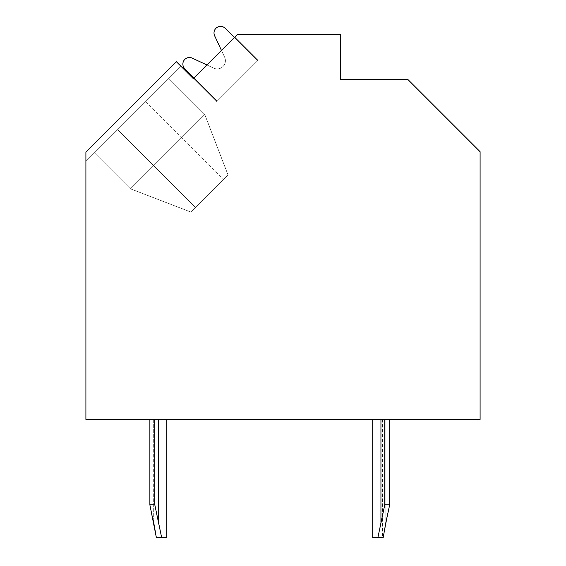 <?xml version="1.0" encoding="UTF-8"?>
<svg xmlns="http://www.w3.org/2000/svg" width="566" height="566" viewBox="0 0 566 566"><rect width="100%" height="100%" fill="white"/><g stroke="black" fill="none" stroke-linecap="round" stroke-linejoin="round"><path stroke-width="0.42" stroke-dasharray="2.83 2.12" d="M117.664 129.579L94.437 152.806L130.442 188.811L94.437 152.806L130.442 188.811L94.437 152.806L130.442 188.811L94.437 152.806L85.905 161.338L180.957 66.279L85.905 161.338L85.905 152.049L85.905 161.338L85.905 152.049L85.905 161.338L85.905 152.049L85.905 161.338L85.905 152.049L85.905 161.338L85.905 152.049L85.905 161.338L85.905 152.049L85.905 161.338L85.905 152.049L85.905 161.338L85.905 152.049L85.905 161.338L85.905 152.049L85.905 161.338L85.905 152.049L85.905 161.338L85.905 152.049L85.905 161.338L85.905 152.049L85.905 161.338L85.905 152.049L85.905 161.338L85.905 152.049L176.316 61.637L85.905 152.049L176.316 61.637L85.905 152.049L176.316 61.637L85.905 152.049L176.316 61.637L85.905 152.049L176.316 61.637L85.905 152.049L176.316 61.637L85.905 152.049L176.316 61.637L85.905 152.049L176.316 61.637L85.905 152.049L176.316 61.637L85.905 152.049L176.316 61.637L85.905 152.049L176.316 61.637L85.905 152.049L176.316 61.637L85.905 152.049L176.316 61.637L85.905 152.049L176.316 61.637L85.905 152.049L85.905 161.338L180.957 66.279L176.316 61.637L180.957 66.279L176.316 61.637L180.957 66.279L176.316 61.637L180.957 66.279L176.316 61.637L180.957 66.279L176.316 61.637L180.957 66.279L176.316 61.637L180.957 66.279L176.316 61.637L180.957 66.279L176.316 61.637L180.957 66.279L176.316 61.637L180.957 66.279L176.316 61.637L180.957 66.279L176.316 61.637L180.957 66.279L176.316 61.637L180.957 66.279L176.316 61.637L180.957 66.279L176.316 61.637L180.957 66.279L176.316 61.637L85.905 152.049L85.905 161.338L180.957 66.279L85.905 161.338L85.905 419.441L480.095 419.441L480.095 151.716L407.831 79.452L340.484 79.452L340.484 34.526L237.338 34.526L193.275 78.589L180.957 66.279L85.905 161.338L117.664 129.579L153.669 165.583L204.772 114.481L130.442 188.811L190.834 212.038L227.999 174.873L190.834 212.038L227.999 174.873L204.772 114.481L227.999 174.873L204.772 114.481L130.442 188.811L190.834 212.038L130.442 188.811L204.772 114.481L130.442 188.811L190.834 212.038L227.999 174.873L190.834 212.038L130.442 188.811L204.772 114.481L130.442 188.811L190.834 212.038L227.999 174.873L204.772 114.481L130.442 188.811L204.772 114.481L130.442 188.811L190.834 212.038L130.442 188.811L204.772 114.481L130.442 188.811L190.834 212.038L227.999 174.873L204.772 114.481L130.442 188.811L204.772 114.481L130.442 188.811L190.834 212.038L130.442 188.811L204.772 114.481L130.442 188.811L190.834 212.038L227.999 174.873L190.834 212.038L130.442 188.811L204.772 114.481L130.442 188.811L190.834 212.038L227.999 174.873L204.772 114.481L130.442 188.811L204.772 114.481L130.442 188.811L190.834 212.038L130.442 188.811L204.772 114.481L130.442 188.811L190.834 212.038L227.999 174.873L204.772 114.481L130.442 188.811L204.772 114.481L168.767 78.476L180.957 66.279L85.905 161.338L94.437 152.806L130.442 188.811L190.834 212.038L130.442 188.811L204.772 114.481L168.767 78.476L180.957 66.279L85.905 161.338L117.664 129.579L153.669 165.583L204.772 114.481L168.767 78.476L204.772 114.481L168.767 78.476L180.957 66.279L85.905 161.338L94.437 152.806L130.442 188.811L190.834 212.038L227.999 174.873L190.834 212.038L130.442 188.811L204.772 114.481L168.767 78.476L180.957 66.279L85.905 161.338L94.437 152.806L130.442 188.811L190.834 212.038L227.999 174.873L204.772 114.481L168.767 78.476L204.772 114.481L168.767 78.476L180.957 66.279L85.905 161.338L117.664 129.579L153.669 165.583L204.772 114.481L227.999 174.873L190.834 212.038L130.442 188.811L153.669 165.583L130.442 188.811L190.834 212.038L227.999 174.873L204.772 114.481L168.767 78.476L180.957 66.279L85.905 161.338L94.437 152.806L130.442 188.811L153.669 165.583L195.475 207.389L227.999 174.873L204.772 114.481L168.767 78.476L204.772 114.481L227.999 174.873L190.834 212.038L130.442 188.811L94.437 152.806L117.664 129.579L195.475 207.389L227.999 174.873L204.772 114.481L168.767 78.476L180.957 66.279L85.905 161.338L94.437 152.806L130.442 188.811L94.437 152.806L117.664 129.579L195.475 207.389L227.999 174.873L190.834 212.038L227.999 174.873L204.772 114.481L168.767 78.476L180.957 66.279L85.905 161.338L94.437 152.806L130.442 188.811L94.437 152.806L117.664 129.579L195.475 207.389L117.664 129.579L195.475 207.389L117.664 129.579L195.475 207.389L117.664 129.579L195.475 207.389L117.664 129.579L195.475 207.389L117.664 129.579L168.767 78.476L204.772 114.481L227.999 174.873L190.834 212.038L130.442 188.811L94.437 152.806L130.442 188.811L94.437 152.806L168.767 78.476L204.772 114.481L227.999 174.873L204.772 114.481L168.767 78.476L180.957 66.279L85.905 161.338L94.437 152.806L130.442 188.811L94.437 152.806L168.767 78.476L204.772 114.481L227.999 174.873L190.834 212.038L195.475 207.389L190.834 212.038L130.442 188.811L94.437 152.806L180.957 66.279L85.905 161.338L94.437 152.806L130.442 188.811L94.437 152.806L168.767 78.476L204.772 114.481L227.999 174.873L190.834 212.038L130.442 188.811L94.437 152.806L130.442 188.811L94.437 152.806L168.767 78.476L204.772 114.481L227.999 174.873L204.772 114.481L168.767 78.476L180.957 66.279L85.905 161.338L94.437 152.806L130.442 188.811L94.437 152.806L168.767 78.476L204.772 114.481L227.999 174.873L195.475 207.389M193.275 78.589L216.502 101.816L258.308 60.01L216.502 101.816L258.308 60.01L216.502 101.816L258.308 60.01L216.502 101.816L258.308 60.01L216.502 101.816L258.308 60.01L216.502 101.816L258.308 60.01L216.502 101.816L258.308 60.01L216.502 101.816L258.308 60.01L216.502 101.816L258.308 60.01L216.502 101.816L258.308 60.01L216.502 101.816L258.308 60.01L216.502 101.816L258.308 60.01L216.502 101.816L258.308 60.01L216.502 101.816L258.308 60.01L216.502 101.816L258.308 60.01L216.502 101.816L193.275 78.589L216.502 101.816L193.275 78.589L216.502 101.816L193.275 78.589L216.502 101.816L193.275 78.589L216.502 101.816L193.275 78.589L216.502 101.816L193.275 78.589L216.502 101.816L193.275 78.589L216.502 101.816L193.275 78.589L216.502 101.816L193.275 78.589L216.502 101.816L193.275 78.589L216.502 101.816L193.275 78.589L216.502 101.816L193.275 78.589L216.502 101.816L193.275 78.589L216.502 101.816L193.275 78.589L216.502 101.816L193.275 78.589L235.081 36.783L258.308 60.01L235.081 36.783L258.308 60.01L235.081 36.783L258.308 60.01L235.081 36.783L258.308 60.01L235.081 36.783L258.308 60.01L235.081 36.783L258.308 60.01L235.081 36.783L258.308 60.01L235.081 36.783L258.308 60.01L235.081 36.783L258.308 60.01L235.081 36.783L258.308 60.01L235.081 36.783L258.308 60.01L235.081 36.783L258.308 60.01L235.081 36.783L258.308 60.01L235.081 36.783L258.308 60.01L235.081 36.783L258.308 60.01L235.081 36.783L193.275 78.589L235.081 36.783M193.968 77.896L206.901 64.963L213.729 68.146L192.214 58.114A6.573 6.573 0 0 0 184.792 68.719L217.195 101.123L257.615 60.703L225.204 28.3A6.573 6.573 0 0 0 214.606 35.722L224.638 57.237A8.214 8.214 0 0 1 213.729 68.146L192.214 58.114A6.573 6.573 0 0 0 184.792 68.719L217.195 101.123L257.615 60.703L234.388 37.476L221.455 50.409L224.638 57.237A8.214 8.214 0 0 1 213.729 68.146L192.214 58.114A6.573 6.573 0 0 0 184.792 68.719L217.195 101.123L257.615 60.703L225.204 28.3A6.573 6.573 0 0 0 214.606 35.722L224.638 57.237A8.214 8.214 0 0 1 213.729 68.146L192.214 58.114A6.573 6.573 0 0 0 184.792 68.719L217.195 101.123L257.615 60.703L225.204 28.3A6.573 6.573 0 0 0 214.606 35.722L224.638 57.237A8.214 8.214 0 0 1 213.729 68.146L192.214 58.114A6.573 6.573 0 0 0 184.792 68.719L217.195 101.123L257.615 60.703L225.204 28.3A6.573 6.573 0 0 0 214.606 35.722L224.638 57.237A8.214 8.214 0 0 1 213.729 68.146L192.214 58.114A6.573 6.573 0 0 0 184.792 68.719L217.195 101.123L257.615 60.703L225.204 28.3A6.573 6.573 0 0 0 214.606 35.722L224.638 57.237A8.214 8.214 0 0 1 213.729 68.146L192.214 58.114A6.573 6.573 0 0 0 184.792 68.719L217.195 101.123L257.615 60.703L225.204 28.3A6.573 6.573 0 0 0 214.606 35.722L224.638 57.237A8.214 8.214 0 0 1 213.729 68.146L192.214 58.114A6.573 6.573 0 0 0 184.792 68.719L217.195 101.123L257.615 60.703L225.204 28.3A6.573 6.573 0 0 0 214.606 35.722L224.638 57.237A8.214 8.214 0 0 1 213.729 68.146L192.214 58.114A6.573 6.573 0 0 0 184.792 68.719L217.195 101.123L257.615 60.703L225.204 28.3A6.573 6.573 0 0 0 214.606 35.722L224.638 57.237A8.214 8.214 0 0 1 213.729 68.146L192.214 58.114A6.573 6.573 0 0 0 184.792 68.719L217.195 101.123L257.615 60.703L225.204 28.3A6.573 6.573 0 0 0 214.606 35.722L224.638 57.237A8.214 8.214 0 0 1 213.729 68.146L192.214 58.114A6.573 6.573 0 0 0 184.792 68.719L217.195 101.123L257.615 60.703L225.204 28.3A6.573 6.573 0 0 0 214.606 35.722L224.638 57.237A8.214 8.214 0 0 1 213.729 68.146L192.214 58.114A6.573 6.573 0 0 0 184.792 68.719L217.195 101.123L257.615 60.703L225.204 28.3A6.573 6.573 0 0 0 214.606 35.722L224.638 57.237A8.214 8.214 0 0 1 213.729 68.146L192.214 58.114A6.573 6.573 0 0 0 184.792 68.719L217.195 101.123L257.615 60.703L225.204 28.3A6.573 6.573 0 0 0 214.606 35.722L224.638 57.237A8.214 8.214 0 0 1 213.729 68.146L192.214 58.114A6.573 6.573 0 0 0 184.792 68.719L217.195 101.123L257.615 60.703L225.204 28.3A6.573 6.573 0 0 0 214.606 35.722L224.638 57.237A8.214 8.214 0 0 1 213.729 68.146L192.214 58.114A6.573 6.573 0 0 0 184.792 68.719L217.195 101.123L257.615 60.703L225.204 28.3A6.573 6.573 0 0 0 214.606 35.722L224.638 57.237A8.214 8.214 0 0 1 213.729 68.146A8.214 8.214 0 0 0 224.638 57.237A8.214 8.214 0 0 1 213.729 68.146A8.214 8.214 0 0 0 224.638 57.237A8.214 8.214 0 0 1 213.729 68.146A8.214 8.214 0 0 0 224.638 57.237A8.214 8.214 0 0 1 213.729 68.146A8.214 8.214 0 0 0 224.638 57.237A8.214 8.214 0 0 1 213.729 68.146A8.214 8.214 0 0 0 224.638 57.237A8.214 8.214 0 0 1 213.729 68.146A8.214 8.214 0 0 0 224.638 57.237A8.214 8.214 0 0 1 213.729 68.146A8.214 8.214 0 0 0 224.638 57.237A8.214 8.214 0 0 1 213.729 68.146A8.214 8.214 0 0 0 224.638 57.237L214.606 35.722A6.573 6.573 0 0 1 225.204 28.3A6.573 6.573 0 0 0 214.606 35.722A6.573 6.573 0 0 1 225.204 28.3A6.573 6.573 0 0 0 214.606 35.722A6.573 6.573 0 0 1 225.204 28.3A6.573 6.573 0 0 0 214.606 35.722A6.573 6.573 0 0 1 225.204 28.3A6.573 6.573 0 0 0 214.606 35.722A6.573 6.573 0 0 1 225.204 28.3A6.573 6.573 0 0 0 214.606 35.722A6.573 6.573 0 0 1 225.204 28.3A6.573 6.573 0 0 0 214.606 35.722A6.573 6.573 0 0 1 225.204 28.3A6.573 6.573 0 0 0 214.606 35.722A6.573 6.573 0 0 1 225.204 28.3L257.615 60.703L234.388 37.476L257.615 60.703L217.195 101.123L257.615 60.703L217.195 101.123L257.615 60.703L217.195 101.123L257.615 60.703L217.195 101.123L257.615 60.703L217.195 101.123L257.615 60.703L217.195 101.123L257.615 60.703L217.195 101.123L257.615 60.703L217.195 101.123L193.968 77.896M184.792 68.719L217.195 101.123L184.792 68.719A6.573 6.573 0 0 1 192.214 58.114A6.573 6.573 0 0 0 184.792 68.719A6.573 6.573 0 0 1 192.214 58.114A6.573 6.573 0 0 0 184.792 68.719A6.573 6.573 0 0 1 192.214 58.114A6.573 6.573 0 0 0 184.792 68.719A6.573 6.573 0 0 1 192.214 58.114A6.573 6.573 0 0 0 184.792 68.719A6.573 6.573 0 0 1 192.214 58.114A6.573 6.573 0 0 0 184.792 68.719A6.573 6.573 0 0 1 192.214 58.114A6.573 6.573 0 0 0 184.792 68.719A6.573 6.573 0 0 1 192.214 58.114A6.573 6.573 0 0 0 184.792 68.719M153.69 419.441L166.829 419.441L149.877 419.441L166.829 419.441L149.877 419.441L166.829 419.441L149.877 419.441L166.829 419.441L149.877 419.441L166.829 419.441L149.877 419.441L166.829 419.441L149.877 419.441L166.829 419.441L149.877 419.441L166.829 419.441L149.877 419.441L166.829 419.441L149.877 419.441L166.829 419.441L149.877 419.441L166.829 419.441L149.877 419.441L166.829 419.441L149.877 419.441L166.829 419.441L149.877 419.441L166.829 419.441L149.877 419.441L166.829 419.441L149.877 419.441L156.973 419.441L153.69 419.441L153.69 522.453L156.379 537.7L161.692 537.7L154.808 504.851L149.877 504.851L153.69 522.453L149.877 504.851L154.808 504.851L161.692 537.7L166.829 537.7L156.379 537.7L161.692 537.7L154.808 504.851L149.877 504.851L156.379 537.7L166.829 537.7L156.379 537.7L161.692 537.7L158.614 522.453L161.692 537.7L166.829 537.7L156.379 537.7L161.692 537.7L154.808 504.851L161.692 537.7L166.829 537.7L156.379 537.7L161.692 537.7L154.808 504.851L149.877 504.851L154.808 504.851L161.692 537.7L166.829 537.7L156.379 537.7L161.692 537.7L154.808 504.851L149.877 504.851L153.69 522.453L149.877 504.851L154.808 504.851L161.692 537.7L166.829 537.7L156.379 537.7L161.692 537.7L154.808 504.851L149.877 504.851L156.379 537.7L166.829 537.7L156.379 537.7L161.692 537.7L158.614 522.453L161.692 537.7L166.829 537.7L156.379 537.7L161.692 537.7L154.808 504.851L161.692 537.7L166.829 537.7L156.379 537.7L161.692 537.7L154.808 504.851L149.877 504.851L154.808 504.851L161.692 537.7L166.829 537.7L156.379 537.7L161.692 537.7L154.808 504.851L149.877 504.851L153.69 522.453L149.877 504.851L154.808 504.851L161.692 537.7L166.829 537.7L156.379 537.7L161.692 537.7L154.808 504.851L149.877 504.851L156.379 537.7L166.829 537.7L156.379 537.7L156.973 537.7L156.379 537.7L149.877 504.851L154.808 504.851L161.692 537.7L154.808 504.851L149.877 504.851L153.69 522.453L149.877 504.851L154.808 504.851L161.692 537.7L166.829 537.7L156.379 537.7L149.877 504.851L156.379 537.7L149.877 504.851L154.808 504.851L149.877 504.851L153.69 522.453L149.877 504.851L154.808 504.851L158.614 522.453L154.808 504.851L149.877 504.851L156.379 537.7L149.877 504.851L154.808 504.851L161.692 537.7L154.808 504.851L149.877 504.851L153.69 522.453L149.877 504.851L154.808 504.851L161.692 537.7L166.829 537.7L156.379 537.7L149.877 504.851L156.379 537.7L149.877 504.851L154.808 504.851L149.877 504.851L153.69 522.453L149.877 504.851L154.808 504.851L158.614 522.453L154.808 504.851L149.877 504.851L156.379 537.7L149.877 504.851L154.808 504.851L161.692 537.7L154.808 504.851L154.808 419.441L154.808 504.851L154.808 419.441L154.808 504.851L154.808 419.441L154.808 504.851L154.808 419.441L154.808 504.851L154.808 419.441L154.808 504.851L154.808 419.441L154.808 504.851L154.808 419.441L154.808 504.851L154.808 419.441L154.808 504.851L154.808 419.441L154.808 504.851L154.808 419.441L154.808 504.851L154.808 419.441L154.808 504.851L154.808 419.441L154.808 504.851L154.808 419.441L154.808 504.851L154.808 419.441L154.808 504.851L149.877 504.851L153.69 522.453L153.69 419.441M385.87 522.453L385.87 419.441L385.87 522.453L385.87 419.441L385.87 522.453L385.87 419.441L385.87 522.453L385.87 419.441L385.87 522.453L385.87 419.441L385.87 522.453L385.87 419.441L385.87 522.453L385.87 419.441L385.87 522.453L385.87 419.441L385.87 522.453L385.87 419.441L385.87 522.453L385.87 419.441L385.87 522.453L385.87 419.441L385.87 522.453L385.87 419.441L385.87 522.453L385.87 419.441L385.87 522.453L385.87 419.441L385.87 522.453L385.87 419.441L382.581 419.441L389.677 419.441L372.725 419.441L389.677 419.441L372.725 419.441L389.677 419.441L372.725 419.441L389.677 419.441L372.725 419.441L389.677 419.441L372.725 419.441L389.677 419.441L372.725 419.441L389.677 419.441L372.725 419.441L389.677 419.441L372.725 419.441L389.677 419.441L372.725 419.441L389.677 419.441L372.725 419.441L389.677 419.441L372.725 419.441L389.677 419.441L372.725 419.441L389.677 419.441L372.725 419.441L389.677 419.441L372.725 419.441L389.677 419.441L372.725 419.441L389.677 419.441L385.87 419.441L385.87 522.453L389.677 504.851L384.753 504.851L389.677 504.851L383.175 537.7L372.725 537.7L377.862 537.7L380.939 522.453L377.862 537.7L383.175 537.7L372.725 537.7L377.862 537.7L384.753 504.851L377.862 537.7L383.175 537.7L372.725 537.7L377.862 537.7L384.753 504.851L389.677 504.851L384.753 504.851L377.862 537.7L383.175 537.7L372.725 537.7L377.862 537.7L384.753 504.851L389.677 504.851L385.87 522.453L389.677 504.851L384.753 504.851L377.862 537.7L383.175 537.7L372.725 537.7L377.862 537.7L384.753 504.851L389.677 504.851L383.175 537.7L372.725 537.7L377.862 537.7L380.939 522.453L377.862 537.7L383.175 537.7L372.725 537.7L377.862 537.7L384.753 504.851L377.862 537.7L383.175 537.7L372.725 537.7L377.862 537.7L384.753 504.851L389.677 504.851L384.753 504.851L377.862 537.7L383.175 537.7L372.725 537.7L377.862 537.7L384.753 504.851L389.677 504.851L385.87 522.453L389.677 504.851L384.753 504.851L377.862 537.7L383.175 537.7L372.725 537.7L377.862 537.7L384.753 504.851L389.677 504.851L383.175 537.7L372.725 537.7L377.862 537.7L380.939 522.453L377.862 537.7L383.175 537.7L382.581 537.7L383.175 537.7L382.581 537.7L383.175 537.7L389.677 504.851L384.753 504.851L380.939 522.453L384.753 504.851L389.677 504.851L385.87 522.453L389.677 504.851L384.753 504.851L377.862 537.7L372.725 537.7L377.862 537.7L384.753 504.851L389.677 504.851L383.175 537.7L389.677 504.851L384.753 504.851L377.862 537.7L383.175 537.7L389.677 504.851L385.87 522.453L389.677 504.851L384.753 504.851L389.677 504.851L383.175 537.7L389.677 504.851L384.753 504.851L380.939 522.453L384.753 504.851L389.677 504.851L385.87 522.453L389.677 504.851L384.753 504.851L377.862 537.7L372.725 537.7L377.862 537.7L384.753 504.851L389.677 504.851L383.175 537.7L389.677 504.851L384.753 504.851L377.862 537.7L383.175 537.7L389.677 504.851L385.87 522.453L389.677 504.851L384.753 504.851L389.677 504.851L383.175 537.7L389.677 504.851L384.753 504.851L380.939 522.453L384.753 504.851L389.677 504.851L385.87 522.453L389.677 504.851L389.677 419.441L389.677 504.851L389.677 419.441L389.677 504.851L389.677 419.441L389.677 504.851L389.677 419.441L389.677 504.851L389.677 419.441L389.677 504.851L389.677 419.441L389.677 504.851L389.677 419.441L389.677 504.851L389.677 419.441L389.677 504.851L389.677 419.441L389.677 504.851L389.677 419.441L389.677 504.851L389.677 419.441L389.677 504.851L389.677 419.441L389.677 504.851L389.677 419.441L389.677 504.851L389.677 419.441L389.677 504.851L384.753 504.851L377.862 537.7L372.725 537.7L377.862 537.7L384.753 504.851L377.862 537.7L383.175 537.7M149.877 419.441L149.877 504.851M384.753 419.441L384.753 504.851M161.692 537.7L166.829 537.7L166.829 419.441L166.829 537.7M372.725 537.7L372.725 419.441L372.725 537.7L372.725 419.441L372.725 537.7L372.725 419.441L372.725 537.7L372.725 419.441L372.725 537.7L372.725 419.441L372.725 537.7L372.725 419.441L372.725 537.7L372.725 419.441L372.725 537.7L377.862 537.7M389.677 419.441L389.677 504.851M154.808 419.441L154.808 504.851M168.767 78.476L204.772 114.481L227.999 174.873L190.834 212.038L130.442 188.811L94.437 152.806L130.442 188.811L190.834 212.038L227.999 174.873L204.772 114.481L168.767 78.476L204.772 114.481L227.999 174.873L204.772 114.481L168.767 78.476L180.957 66.279L168.767 78.476L204.772 114.481L227.999 174.873L190.834 212.038L227.999 174.873L204.772 114.481L168.767 78.476L204.772 114.481L227.999 174.873L204.772 114.481L168.767 78.476M145.54 101.703L223.351 179.514M158.614 419.441L158.614 522.453M380.939 419.441L380.939 522.453M382.581 419.441L382.581 537.7M156.973 419.441L156.973 537.7"/><path stroke-width="0.85" d="M193.275 78.589L176.316 61.637L85.905 152.049L85.905 419.441L480.095 419.441L480.095 151.716L407.831 79.452L340.484 79.452L340.484 34.526L237.338 34.526L193.275 78.589L193.968 77.896L184.792 68.719A6.573 6.573 0 0 1 192.214 58.114L206.901 64.963L221.455 50.409L214.606 35.722A6.573 6.573 0 0 1 225.204 28.3L234.388 37.476L235.081 36.783M206.901 64.963L192.214 58.114L206.901 64.963M234.388 37.476L225.204 28.3L234.388 37.476M383.175 537.7L385.87 522.453L383.175 537.7L385.87 522.453L383.175 537.7L385.87 522.453L383.175 537.7L385.87 522.453L383.175 537.7L385.87 522.453L383.175 537.7L385.87 522.453L383.175 537.7L385.87 522.453L383.175 537.7L385.87 522.453L383.175 537.7L372.725 537.7L372.725 419.441M154.808 419.441L154.808 504.851L161.692 537.7L156.379 537.7L149.877 504.851L149.877 419.441M156.379 537.7L153.69 522.453L156.379 537.7M166.829 419.441L166.829 537.7L161.692 537.7M377.862 537.7L384.753 504.851L389.677 504.851L385.87 522.453M384.753 419.441L384.753 504.851M389.677 419.441L389.677 504.851M154.808 504.851L149.877 504.851M158.614 419.441L158.614 522.453M380.939 419.441L380.939 522.453"/></g></svg>
